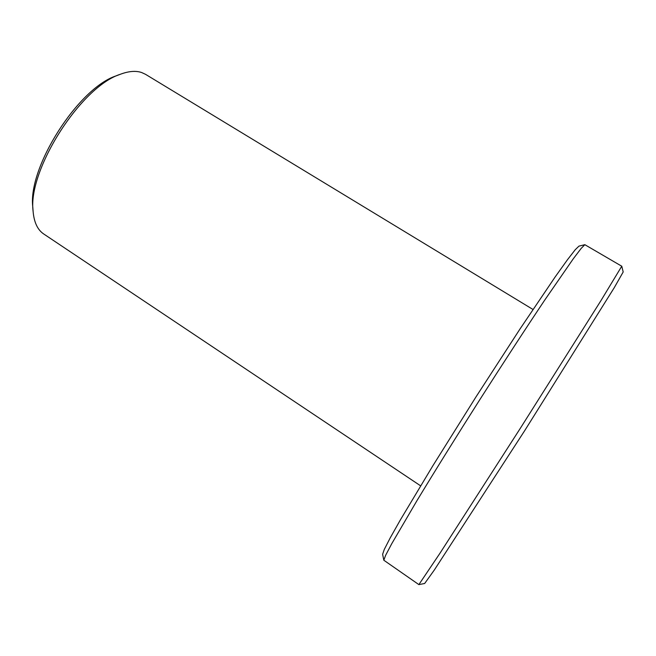<?xml version="1.0" encoding="UTF-8"?>
<svg xmlns="http://www.w3.org/2000/svg" width="656" height="656" viewBox="0 0 656 656"><rect width="100%" height="100%" fill="white"/><g stroke="black" fill="none" stroke-linecap="round" stroke-linejoin="round"><path stroke-width="0.98" d="M120.36 74.267L116.473 75.752C78.417 87.756 27.593 167.518 32.8 207.083L33.095 211.232C27.642 170.175 80.844 86.674 120.36 74.267C128.674 71.151 135.751 70.569 141.589 72.504L145.501 74.308L532.984 309.468M420.611 485.834L43.755 234.003C37.556 229.854 34.005 222.261 33.095 211.232M621.757 266.221L601.109 300.366L520.495 428.04L439.807 553.492L418.864 584.603L383.826 560.224L385.58 555.411L391.673 543.832L417.003 500.577C434.403 471.844 456.396 436.502 479.856 399.602C503.39 362.743 526.128 327.885 544.816 299.964L573.319 258.735L581.241 248.321L584.857 244.696L621.757 266.221M418.864 584.603L424.662 583.487L434.329 570.007L524.693 430.648L614.229 287.73L623.192 271.969L621.765 266.156M584.857 244.696L578.969 246.115L575.246 249.706L567.342 259.899L555.247 276.816L520.036 328.935L475.879 397.069L432.78 465.883L400.422 519.814L390.197 537.92L384.301 549.4L382.62 554.287L383.826 560.224"/></g></svg>
